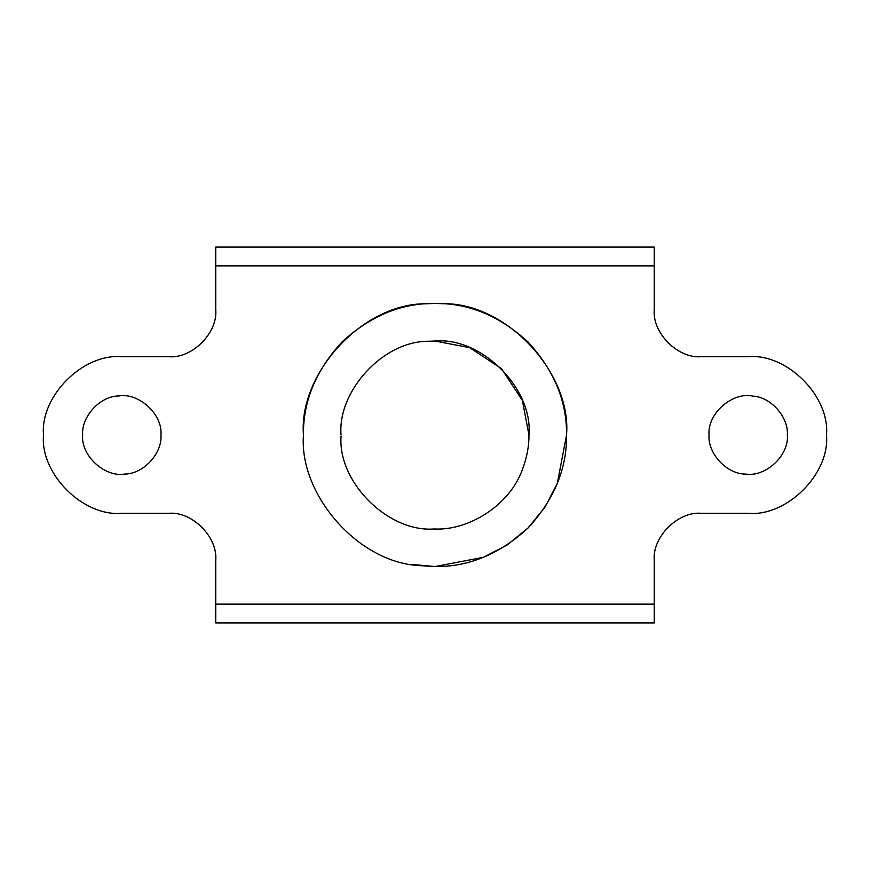 <?xml version="1.0" encoding="UTF-8"?>
<svg xmlns="http://www.w3.org/2000/svg" width="870" height="870" viewBox="0 0 870 870"><rect width="100%" height="100%" fill="white"/><g stroke="black" fill="none" stroke-linecap="round" stroke-linejoin="round"><path stroke-width="1.3" d="M522.609 468.963C509.853 505.731 467.864 530.95 434.184 528.96C467.864 530.95 509.853 505.731 522.609 468.963C526.948 457.381 529.058 446.06 528.96 435C533.158 388.509 481.491 336.842 435 341.04L428.453 341.268L435 341.04L469.582 347.641L501.435 368.565L522.359 400.417L528.96 435M341.051 436.164L341.051 436.185C337.625 482.154 388.324 532.56 434.184 528.96M428.453 341.268C383.028 340.953 337.397 391.304 341.04 435M303.467 436.653L303.456 435C298.356 373.828 362.246 303.336 425.832 303.771L435 303.456C468.571 303.01 499.576 315.843 528.014 341.986C554.157 370.424 566.99 401.429 566.544 435C571.731 373.36 506.84 302.608 443.026 303.706L435 303.456C401.429 303.01 370.424 315.843 341.986 341.986C315.843 370.424 303.01 401.429 303.456 435C298.878 493.616 357.298 562.52 419.471 565.62L435 566.544C468.571 566.99 499.576 554.157 528.014 528.014C554.157 499.576 566.99 468.571 566.544 435C571.731 373.36 506.84 302.608 443.026 303.706M303.456 435C298.878 493.616 357.298 562.52 419.471 565.62M82.65 435C81.16 416.937 99.876 396.035 118.733 395.97C138.569 392.326 162.897 414.261 160.95 435C162.44 453.063 143.724 473.965 124.867 474.03C105.031 477.673 80.703 455.739 82.65 435C81.16 416.937 99.876 396.035 118.733 395.97M160.95 435C162.44 453.063 143.724 473.965 124.867 474.03M709.05 435C707.506 453.346 726.82 474.4 745.807 474.074C765.535 477.293 789.264 455.434 787.35 435C788.709 417.556 771.32 397.046 752.822 396.122C732.681 391.5 707.049 413.565 709.05 435C707.506 453.346 726.82 474.4 745.807 474.074M215.76 604.128L654.24 604.128L654.24 622.92L215.76 622.92L215.76 560.28C217.859 537.04 192.02 511.201 168.78 513.3L121.8 513.3C83.063 516.802 39.998 473.737 43.5 435C39.998 396.263 83.063 353.198 121.8 356.7L168.78 356.7C192.02 358.799 217.859 332.96 215.76 309.72L215.76 247.08L654.24 247.08L654.24 265.872L215.76 265.872M654.24 604.128L654.24 560.28C652.141 537.04 677.98 511.201 701.22 513.3L748.2 513.3C786.937 516.802 830.002 473.737 826.5 435C830.002 396.263 786.937 353.198 748.2 356.7L701.22 356.7C677.98 358.799 652.141 332.96 654.24 309.72L654.24 265.872M566.544 435L557.311 483.415L545.098 506.982L528.014 528.014L506.982 545.098L483.415 557.311L435 566.544L411.282 564.391"/></g></svg>
